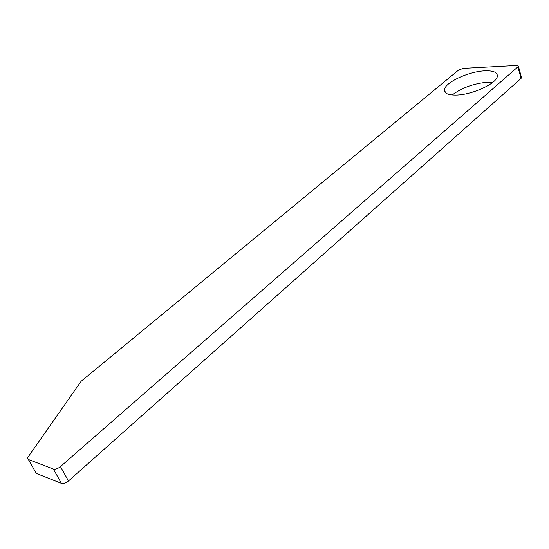 <?xml version="1.0" encoding="UTF-8"?>
<svg xmlns="http://www.w3.org/2000/svg" width="549" height="549" viewBox="0 0 549 549"><rect width="100%" height="100%" fill="white"/><g stroke="black" fill="none" stroke-linecap="round" stroke-linejoin="round"><path stroke-width="0.82" d="M484.801 70.842C468.887 71.384 445.253 82.295 444.47 89.556C444.059 93.323 447.977 95.162 456.233 95.066C472.016 94.888 496.804 83.544 497.339 76.318C497.641 72.365 493.462 70.54 484.801 70.842M492.899 82.254L488.075 82.151C473.924 83.414 461.956 87.689 452.177 94.97M28.349 459.479L36.358 473.464L61.426 483.36L53.356 469.031C55.442 469.512 57.81 468.709 60.465 466.616L517.885 66.875L518.373 66.182L516.609 65.455L463.287 68.364L458.6 70.039L81.128 381.281L27.484 457.88L28.349 459.479L53.356 469.031M60.465 466.616L68.488 480.979L521.063 78.432L517.885 66.875M68.488 480.979C65.859 483.072 63.506 483.868 61.426 483.36M36.358 473.464L35.465 471.907M521.433 77.34L521.063 78.432M445.431 92.657L444.47 89.556M518.373 66.182L521.543 77.732"/></g></svg>
